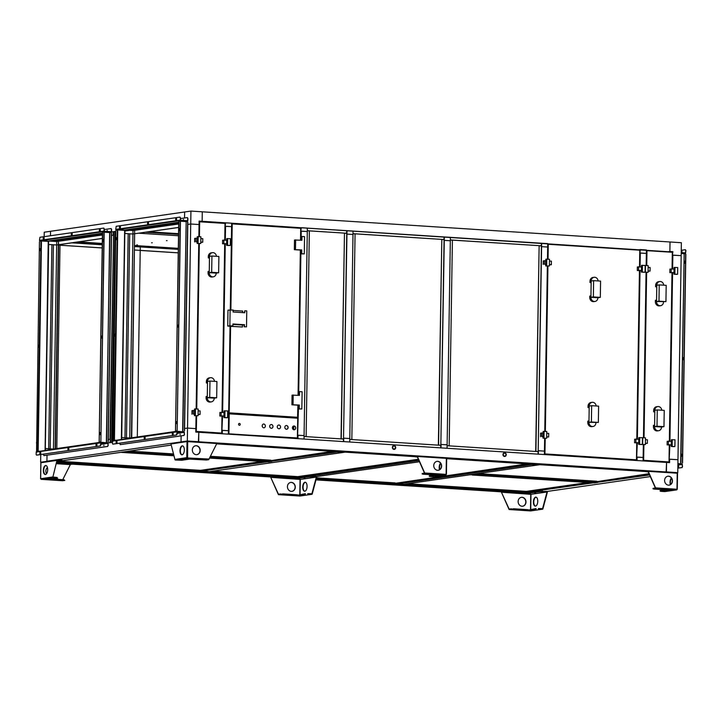 <?xml version="1.0" encoding="UTF-8"?>
<svg xmlns="http://www.w3.org/2000/svg" width="722" height="722" viewBox="0 0 722 722"><rect width="100%" height="100%" fill="white"/><g stroke="black" fill="none" stroke-linecap="round" stroke-linejoin="round"><path stroke-width="1.08" d="M527.358 492.115L530.995 492.449L529.036 491.89L649.61 474.959M547.114 491.456L650.341 476.592M669.863 444.978L669.222 459.237L677.967 459.715L677.759 472.648L677.128 472.739M44.168 236.654L44.241 232.204L50.522 231.293L50.459 235.751L50.522 231.293L184.642 211.988L184.552 217.981L184.642 211.988L190.933 211.077L670.025 241.987L669.872 251.473L672.895 251.662L672.426 255.173L681.171 255.651L677.967 459.715L669.637 459.183L669.583 462.631L666.559 462.432L666.126 471.953L198.397 441.774L198.821 432.252L198.667 441.738L187.323 440.998L187.521 428.074L195.852 428.615L187.521 428.074L184.588 428.498L187.521 428.074L190.725 224.01L199.055 224.542L198.866 236.635M190.933 211.077L190.725 224.01L187.792 224.434L190.725 224.01L199.055 224.542L199.11 221.094L202.133 221.293L202.286 211.817L202.133 221.293L668.076 251.725L669.872 251.473L670.025 241.987L681.369 242.727L681.171 255.651L672.841 255.11L672.624 268.981M672.57 272.726L669.926 441.232M677.759 472.648L666.406 471.908L666.559 462.432L195.797 432.063L196.05 415.8M645.558 471.529L446.674 458.696M414.699 456.629L216.654 443.859M527.358 492.566L316.236 478.948M501.736 491.872L315.983 479.886M271.048 476.989L72.209 464.156M298.628 477.811L56.857 462.206M231.645 223.576L232.213 223.892L231.645 223.576M547.709 243.964L548.278 244.28L547.709 243.964M646.407 250.335L646.975 250.651L646.407 250.335M202.133 221.293L200.337 221.555L202.133 221.293M56.803 448.57L60.007 244.568L59.998 245.2L58.644 245.11L102.208 247.917M178.298 248.684L134.734 245.877L178.298 248.684M102.271 243.783L76.848 242.141L102.271 243.783M178.298 249.027L134.734 246.22M102.262 244.126L75.196 242.375M178.289 249.379L134.725 246.572L140.276 246.924L137.297 436.981M178.235 252.826L134.671 250.011M178.235 252.862L140.221 250.444M102.208 247.953L59.998 245.236M198.758 243.549L196.158 408.887M53.419 244.776L50.206 448.84L48.699 448.741L51.903 244.677L53.419 244.776L50.206 448.84L53.464 449.048L56.668 244.984L53.41 244.776M45.414 450.465L45.441 448.533L48.69 448.741L51.903 244.677L48.509 244.487L48.699 241.022L102.434 233.278M55.441 448.768L58.644 244.758L56.668 244.984L56.722 241.536L58.401 241.292L53.627 240.986L102.425 233.964L53.627 240.986L50.378 240.778L53.627 240.986M99.347 442.442L53.464 449.048L55.143 448.804L58.401 241.292L102.407 234.957M53.455 449.301L45.306 448.552L48.645 244.46L56.668 244.984L102.353 238.404M187.323 440.998L181.032 441.909L181.511 441.936L181.032 441.909L181.123 435.871L181.032 441.909L46.912 461.214L47.011 455.185L46.912 461.214L47.399 461.25L41.244 462.161M175.626 431.458L129.743 438.064L131.422 437.821L134.626 233.757L178.632 227.484M117.063 441.656L116.296 441.765M112.397 442.333L108.065 442.956L109.934 442.685L110.367 439.265L108.309 439.481L109.988 439.238L113.571 235.192L111.513 235.408L113.192 235.173L113.246 231.726L110.971 232.051L115.71 231.365M171.24 445.05L62.489 460.708L61.812 460.085L62.489 460.726L57.047 461.511M178.695 223.297L124.96 231.031M102.416 234.28L55.143 241.085L58.401 241.292L58.644 244.758L102.353 238.468M124.969 230.715L178.704 222.981L128.236 230.246L124.978 230.038L124.924 233.486L129.698 233.793L126.485 437.857L124.978 437.758L128.182 233.693L124.978 437.758L121.72 437.55L131.413 438.073M180.274 221.013L187.287 221.356L187.648 222.159L184.372 430.745M131.72 437.785L134.68 230.309L133.001 230.553L132.947 234L134.626 233.757L132.947 234L129.743 438.064L126.485 437.857L129.698 233.793L132.947 234L178.632 227.421M129.752 230.345L133.001 230.553L178.686 223.973M124.978 230.038L178.713 222.295M230.038 326.218L228.342 434.157L222.286 433.769L222.34 430.321L228.396 430.709L221.925 430.384L222.556 416.116M225.327 240.128L225.544 226.257L231.6 226.645L231.654 223.197L225.598 222.809L225.129 226.311L231.6 226.645L230.291 309.828M225.264 243.865L222.62 412.379M225.598 222.809L223.802 223.062M203.126 471.295L209.181 471.683L203.135 470.861L337.246 451.981L343.302 452.378L207.503 471.926L201.456 471.538L203.126 471.295M338.925 451.746L344.981 452.134L338.925 451.746M201.456 471.087L201.456 471.538M671.099 251.924L672.895 251.662M186.168 221.374L182.865 431.63M40.775 452.595L40.766 453.353M40.748 454.544L40.631 462.125M56.722 241.536L48.699 241.022M44.141 238.567L44.15 237.809M531.906 464.544L537.962 464.932L531.906 464.544L397.795 483.857L403.851 484.245L539.641 464.697L531.906 464.544M402.172 484.489L396.116 484.101L402.172 484.489M396.125 483.65L396.116 484.101M132.947 234L124.789 233.504L121.693 439.481M109.888 232.358L111.007 232.34L111.368 233.143L108.092 441.729M114.031 231.771L113.246 231.726M643.347 444.662L643.094 460.916L637.039 460.528L637.093 457.08L643.149 457.468L636.678 457.143L637.318 442.875M640.08 266.887L640.297 253.016L646.352 253.404L646.407 249.956L640.351 249.568L639.882 253.07L646.352 253.404L646.163 265.497M646.055 272.411L643.455 437.749M640.026 270.624L637.373 439.138M640.351 249.568L638.555 249.821M544.659 438.299L544.397 454.553L538.35 454.156L538.404 450.718L544.451 451.106L538.188 450.745L541.608 246.644L547.664 247.032L547.475 259.126M547.366 266.048L544.767 431.377M541.662 243.197L541.608 246.644L547.664 247.032L547.718 243.585L541.374 243.242L541.338 245.805L450.338 239.939M301.146 236.59L301.227 231.139L307.283 231.527L307.337 228.08L301.282 227.692L300.812 231.193L307.283 231.527L304.079 435.592L304.025 439.039L297.969 438.651L298.024 435.204L304.079 435.592L297.608 435.267L298.439 409.004M300.875 253.891L298.709 391.712M301.282 227.692L299.486 227.944M343.735 438.155L349.791 438.543L343.528 438.182L346.939 234.09L352.995 234.479L349.737 441.99L343.681 441.602L343.735 438.155M346.993 230.643L346.939 234.09L352.995 234.479L353.049 231.031L346.713 230.679L346.668 233.251L307.292 230.706M309.765 476.24L418.94 460.519M316.38 476.547L419.464 461.701M147.261 231.997L178.533 234.018L147.261 231.997M145.609 232.24L178.524 234.361M138.904 233.206L178.505 235.76M209.497 458.073L268.512 461.881L271.86 461.403L268.846 460.771L265.479 461.683L268.837 461.205L209.84 457.396M173.984 455.781L123.652 452.532L127 452.053L123.976 451.855L120.619 452.342L123.652 452.532L127.009 451.62L173.803 455.077M271.86 461.403L271.869 460.952M594.738 482.233L591.39 482.711L594.738 482.233L475.618 474.11L472.26 475.031L594.414 482.91L597.771 482.422L594.738 482.233M469.228 474.832L475.608 474.544L469.228 474.832M441.07 444.436L447.126 444.824L440.862 444.463L444.274 240.363L450.329 240.76L447.071 448.272L441.016 447.884L441.07 444.436M444.328 236.915L444.274 240.363L450.329 240.76L450.384 237.312L444.039 236.96L444.003 239.533L353.013 233.657M447.108 445.727L538.098 451.602L538.061 454.138M538.179 451.521L535.697 451.403L539.135 245.751L541.41 245.904L538.179 451.521L535.904 451.376L539.135 245.751M541.338 245.805L450.338 239.984M450.384 237.357L541.374 243.224M450.338 240.029L452.405 240.155L449.174 445.781L447.108 445.691M449.174 445.781L447.108 445.645M353.013 233.748L355.071 233.874L351.84 439.499L349.782 439.409L440.772 445.321L440.727 447.866M440.844 445.239L438.371 445.122L441.81 239.478L444.075 239.623L440.844 445.239L438.579 445.095L441.81 239.478M444.003 239.533L353.013 233.702M353.049 231.076L444.039 236.942M351.84 439.499L349.782 439.364M115.664 234.108L114.879 234.145L114.924 231.563L115.71 231.446M115.664 234.036L114.879 234.145M115.222 234.172L111.982 439.888M114.879 231.654L111.567 442.442L110.313 442.622L113.625 231.834L114.924 231.654M111.567 442.442L111.648 439.942L112.451 439.824M167.08 240.634L166.439 240.652L167.08 240.634M152.243 242.763L151.602 242.791L152.243 242.763M137.406 244.902L136.756 244.929L137.406 244.902M178.307 248.341L134.743 245.525M102.271 243.431L78.508 241.897M178.533 233.675L148.922 231.762M469.435 474.85L405.538 484.002M407.777 483.722L526.392 491.375L588.015 482.495M405.493 484.011L527.286 492.133L404.239 484.191M592.356 482.774L528.657 491.944L526.392 491.799L590.082 482.63M539.848 464.706L475.951 473.867M478.19 473.587L596.805 481.24M475.906 473.867L598.953 481.809L474.652 474.056M649.439 474.562L596.805 481.664L649.06 473.704M596.805 481.664L649.24 474.11M503.333 455.149A1.561 1.363 -97.1 0 1 505.878 454.129A1.561 1.363 -97.1 0 1 503.333 455.149M506.158 454.012A1.904 1.661 -97.1 0 1 503.053 455.257A1.904 1.661 -97.1 0 1 506.158 454.012M419.482 461.746L316.444 476.583M316.525 477.838L395.16 482.91M316.416 478.262L397.308 483.478L316.344 478.524M531.527 464.174L397.425 483.478L395.151 483.334L527.195 463.894M395.151 483.334L529.253 464.02M392.759 448.01A1.561 1.363 -97.1 0 1 395.304 446.99A1.561 1.363 -97.1 0 1 392.759 448.01M395.584 446.873A1.904 1.661 -97.1 0 1 392.479 448.127A1.904 1.661 -97.1 0 1 395.584 446.873M213.107 471.168L297.825 476.628L418.39 459.264M210.833 471.448L299.973 477.197L209.579 471.628M418.76 460.113L300.09 477.197L297.816 477.052L418.561 459.67M345.188 452.152L210.878 471.439M120.827 452.351L57.038 461.52L202.638 470.924L56.975 461.782M59.168 461.232L200.49 470.347L262.113 461.466M266.445 461.746L202.756 470.915L200.49 470.771L264.18 461.602M171.249 445.095L127.343 451.376M129.581 451.097L173.515 453.93M181.412 454.436L182.738 454.526M210.382 456.304L270.903 460.212M127.298 451.376L173.623 454.364M210.174 456.728L273.051 460.78L210.048 456.981M173.686 454.634L126.043 451.557M336.858 451.611L270.903 460.636L332.526 451.331M270.903 460.636L334.593 451.467M304.061 436.503L343.437 439.039L343.401 441.584M343.519 438.958L341.037 438.841L344.475 233.197L346.75 233.341L343.519 438.958L341.244 438.814L344.475 233.197M346.668 233.251L307.292 230.751M307.337 228.125L346.713 230.661M307.292 230.796L309.359 230.932L306.128 436.548L304.061 436.458M306.128 436.548L304.061 436.413M229.136 413.535L228.666 413.498M261.987 415.655L261.382 415.619M294.838 417.776L294.233 417.74M230.444 309.846L232.123 223.766M230.336 413.607L229.244 412.858L230.291 413.607M297.626 417.957L228.82 413.562M228.946 412.867L230.183 326.227M229.091 413.056L297.554 417.478M297.915 405.177L297.545 417.614L298.078 405.186M300.523 228.026L232.105 223.603M229.181 412.867L230.607 326.344M229.244 412.858L297.888 417.307M232.105 223.748L300.569 228.017M300.785 240.191L300.839 236.635L301.967 236.473L301.913 240.264L294.495 240.02L294.35 249.668L301.76 249.911L301.697 253.702L300.569 253.864L300.632 250.074L301.76 249.911M294.35 249.668L300.632 250.074M301.967 236.473L304.549 236.635L304.278 253.873L300.569 253.864M295.478 249.505L295.632 239.857M304.278 253.873L301.697 253.702M233.134 310.451L242.7 311.074L242.682 312.617M244.352 312.725L244.794 310.767L244.767 312.752L233.107 311.994L233.143 310.018L227.981 310.126L227.728 326.073L230.336 326.236M232.917 324.413L242.484 325.035L242.448 327.012L230.796 326.263L232.89 325.956L232.926 323.979L244.577 324.729L244.126 326.768L246.518 326.84L244.55 326.714M242.484 325.035L244.577 324.729M244.162 324.792L244.126 326.768M242.448 327.012L230.336 326.326M232.89 325.956L229.867 325.766L230.11 309.819M244.794 310.767L246.762 310.893L246.518 326.84M229.867 325.766L227.728 326.073M298.348 395.304L298.403 391.748L299.531 391.586L299.477 395.376L292.058 395.142L291.914 404.789L299.323 405.033L299.26 408.823L298.132 408.986L298.195 405.195L299.323 405.033M291.914 404.789L298.195 405.195M299.531 391.586L302.112 391.757L301.841 408.986L298.132 408.986M293.042 404.627L293.195 394.979M301.841 408.986L299.26 408.823M672.146 251.996L646.398 250.678M643.501 460.501L644.737 461.024M644.692 461.024L643.094 460.69M643.374 460.311L643.501 444.671M668.843 462.134L664.691 462.315M664.646 462.306L643.528 460.492M643.618 460.311L643.925 444.698M672.182 251.996L646.858 250.363M665.937 301.625L666.189 285.334L659.231 284.883L658.978 301.173L665.937 301.625L656.542 301.525L658.978 301.173M663.744 285.172A3.98 3.475 81.8 0 0 659.709 281.517A3.98 3.475 81.8 0 0 656.803 285.235L656.542 301.525A3.98 3.475 81.8 0 0 659.962 305.713A3.98 3.475 81.8 0 0 660.594 305.686A3.98 3.475 81.8 0 0 663.509 301.967M659.709 281.517L658.536 281.688A3.98 3.475 81.8 0 0 655.63 285.407L659.231 284.883M655.368 301.688L655.395 300.307L656.569 300.144L656.542 301.525L655.368 301.688A3.98 3.475 81.8 0 0 658.789 305.875A3.98 3.475 81.8 0 0 659.421 305.857L660.594 305.686M656.803 285.235L656.776 286.616L655.603 286.778L656.776 286.86M655.63 285.407L655.603 286.778M663.969 426.666L664.231 410.376L657.264 409.925L657.011 426.215L663.969 426.666L661.542 427.018L654.583 426.567L657.011 426.215M661.776 410.213A3.98 3.475 81.8 0 0 657.751 406.558A3.98 3.475 81.8 0 0 654.836 410.276L654.583 426.567A3.98 3.475 81.8 0 0 657.995 430.754A3.98 3.475 81.8 0 0 658.626 430.727A3.98 3.475 81.8 0 0 661.542 427.018M657.751 406.558L656.578 406.73A3.98 3.475 81.8 0 0 653.663 410.448L657.264 409.925M653.41 426.729L653.428 425.357L654.601 425.186L654.583 426.567L653.41 426.729A3.98 3.475 81.8 0 0 656.821 430.926A3.98 3.475 81.8 0 0 657.453 430.899L658.626 430.727M654.836 410.276L654.809 411.657L653.636 411.829L654.809 411.901M653.663 410.448L653.636 411.829M676.676 274.387L673.951 274.216L674.059 267.492L677.705 267.528L677.597 274.252L676.676 274.387M677.597 274.252L673.951 274.216M674.871 274.08L674.98 267.357M674.032 269.071L669.899 269.071L669.845 272.618L673.969 272.817M671.153 268.891L671.099 272.438L673.978 272.627M669.845 272.618L671.099 272.438M677.615 272.934L677.678 269.306M673.969 446.638L671.243 446.458L671.352 439.743L674.998 439.779L674.889 446.503L673.969 446.638M674.889 446.503L671.243 446.458M672.164 446.331L672.272 439.608M671.325 441.322L667.191 441.322L667.137 444.869L671.27 445.068M668.446 441.142L668.391 444.689L671.27 444.878M667.137 444.869L668.391 444.689M674.917 445.185L674.971 441.557M645.378 444.599L642.652 444.427L642.751 437.703L645.477 437.875L645.378 444.599L641.732 444.49M642.652 444.427L641.732 444.553M645.396 443.47L647.354 443.335L647.408 439.779L645.45 439.653M645.396 443.209L647.354 443.335M648.076 272.347L645.36 272.176L645.459 265.452L648.185 265.624L648.076 272.347L644.439 272.239M645.36 272.176L644.43 272.302M648.094 271.219L650.062 271.084L650.116 267.528L648.157 267.402M648.103 270.958L650.062 271.084M199.019 236.645L199.57 221.663M196.222 431.648L197.431 432.162M197.395 432.162L195.96 431.449L196.203 415.809M221.537 433.272L217.385 433.453M217.34 433.453L221.591 433.408M224.84 223.143L199.606 221.789M196.312 431.449L196.628 415.836M218.64 272.763L218.892 256.472L211.925 256.021L211.672 272.311L218.64 272.763L216.203 273.115L209.245 272.663L211.672 272.311M216.438 256.319A3.98 3.475 81.8 0 0 212.412 252.655A3.98 3.475 81.8 0 0 209.497 256.373L209.245 272.663A3.98 3.475 81.8 0 0 212.665 276.851A3.98 3.475 81.8 0 0 213.288 276.824A3.98 3.475 81.8 0 0 216.203 273.115M212.412 252.655L211.239 252.826A3.98 3.475 81.8 0 0 208.324 256.545L211.925 256.021M208.071 272.826L208.089 271.454L209.263 271.282L209.245 272.663L208.071 272.826A3.98 3.475 81.8 0 0 211.483 277.022A3.98 3.475 81.8 0 0 212.115 276.995L213.288 276.824M209.497 256.373L209.479 257.754L208.306 257.925L209.47 257.998M208.324 256.545L208.306 257.925M216.672 397.804L216.925 381.514L209.967 381.063L209.705 397.353L216.672 397.804L214.244 398.156L207.277 397.705L209.705 397.353M214.479 381.36A3.98 3.475 81.8 0 0 210.445 377.705A3.98 3.475 81.8 0 0 207.53 381.415L207.277 397.705A3.98 3.475 81.8 0 0 210.698 401.892A3.98 3.475 81.8 0 0 211.329 401.865A3.98 3.475 81.8 0 0 214.244 398.156M210.445 377.705L209.272 377.868A3.98 3.475 81.8 0 0 206.357 381.586L209.967 381.063M206.104 397.876L206.122 396.495L207.295 396.324L207.277 397.705L206.104 397.876A3.98 3.475 81.8 0 0 209.524 402.064A3.98 3.475 81.8 0 0 210.156 402.037L211.329 401.865M207.53 381.415L207.512 382.795L206.339 382.967L207.512 383.039M206.357 381.586L206.339 382.967M229.37 245.525L226.645 245.354L226.753 238.63L230.399 238.675L230.3 245.399L229.37 245.525M230.3 245.399L226.645 245.354M227.574 245.218L227.674 238.495M226.726 240.218L222.593 240.209L222.538 243.765L226.672 243.955M223.856 240.029L223.802 243.576L226.672 243.765M222.538 243.765L223.802 243.576M230.318 244.081L230.372 240.453M226.672 417.776L223.946 417.605L224.046 410.881L227.692 410.926L227.592 417.641L226.672 417.776M227.592 417.641L223.946 417.605M224.867 417.469L224.975 410.746M224.028 412.47L219.894 412.461L219.831 416.016L223.964 416.206M221.149 412.28L221.094 415.827L223.964 416.016M219.831 416.016L221.094 415.827M227.61 416.332L227.665 412.704M194.507 410.565L194.534 408.977L198.18 409.022L198.072 415.737L194.426 415.701L194.507 410.565L193.216 410.475L193.162 414.031L194.453 414.112M198.072 415.737L194.426 415.701M195.346 415.565L195.454 408.842M194.444 414.302L193.162 414.031M198.09 414.608L200.048 414.473L200.111 410.926L198.153 410.8M198.099 414.347L200.048 414.473M191.908 414.211L191.962 410.656L193.216 410.475M197.214 238.314L197.241 236.726L200.887 236.771L200.779 243.485L197.133 243.449L197.214 238.314L195.924 238.224L195.87 241.78L197.16 241.861M200.779 243.485L197.133 243.449M198.054 243.314L198.162 236.59M197.151 242.05L195.87 241.78M200.797 242.357L202.756 242.222L202.81 238.675L200.86 238.549M200.797 242.096L202.756 242.222M194.615 241.96L194.669 238.404L195.924 238.224M102.253 244.803L71.929 242.845M102.262 244.46L73.59 242.61M547.628 259.144L548.178 244.153M544.812 454.129L546.04 454.661M546.003 454.652L544.406 454.328M544.686 453.948L544.812 438.308M636.299 460.031L632.138 460.212M636.596 459.878L636.867 442.848M639.602 249.902L548.16 243.991M632.102 460.212L544.83 454.129M544.92 453.939L545.227 438.335M548.169 244.144L639.638 249.893M600.316 297.383L600.578 281.102L593.61 280.65L593.358 296.941L600.316 297.383L597.888 297.735L590.921 297.283L593.358 296.941M598.123 280.939A3.98 3.475 81.8 0 0 594.098 277.284A3.98 3.475 81.8 0 0 591.183 281.002L590.921 297.283A3.98 3.475 81.8 0 0 594.341 301.48A3.98 3.475 81.8 0 0 594.973 301.453A3.98 3.475 81.8 0 0 597.888 297.735M594.098 277.284L592.924 277.456A3.98 3.475 81.8 0 0 590.009 281.165L593.61 280.65M589.748 297.455L589.775 296.074L590.948 295.912L590.921 297.283L589.748 297.455A3.98 3.475 81.8 0 0 593.168 301.643A3.98 3.475 81.8 0 0 593.8 301.625L594.973 301.453M591.183 281.002L591.156 282.374L589.982 282.546L591.156 282.627M590.009 281.165L589.982 282.546M598.357 422.433L598.61 406.143L591.643 405.692L591.39 421.982L598.357 422.433L588.962 422.334L591.39 421.982M596.155 405.981A3.98 3.475 81.8 0 0 592.13 402.325A3.98 3.475 81.8 0 0 589.215 406.044L588.962 422.334A3.98 3.475 81.8 0 0 592.383 426.522A3.98 3.475 81.8 0 0 593.006 426.494A3.98 3.475 81.8 0 0 595.921 422.776M592.13 402.325L590.957 402.497A3.98 3.475 81.8 0 0 588.042 406.215L591.643 405.692M587.789 422.496L587.807 421.125L588.981 420.953L588.962 422.334L587.789 422.496A3.98 3.475 81.8 0 0 591.21 426.684A3.98 3.475 81.8 0 0 591.832 426.666L593.006 426.494M589.215 406.044L589.197 407.425L588.024 407.587L589.188 407.668M588.042 406.215L588.024 407.587M644.132 272.284L641.407 272.113L641.515 265.389L645.161 265.434L645.053 272.158L644.132 272.284M645.053 272.158L641.407 272.113M642.327 271.977L642.436 265.254M641.488 266.978L637.355 266.969L637.3 270.524L641.425 270.714M638.609 266.788L638.555 270.344L641.434 270.524M637.3 270.524L638.555 270.344M641.425 444.535L638.699 444.364L638.808 437.64L642.454 437.685L642.345 444.409L641.425 444.535M642.345 444.409L638.699 444.364M639.62 444.229L639.728 437.505M638.78 439.229L634.647 439.22L634.593 442.776L638.726 442.965M635.901 439.039L635.847 442.595L638.726 442.776M634.593 442.776L635.847 442.595M543.115 433.056L543.143 431.467L546.789 431.512L546.68 438.236L543.034 438.191L543.115 433.056L541.825 432.974L541.771 436.521L543.061 436.602M546.68 438.236L543.034 438.191M543.955 438.055L544.063 431.332M546.698 436.837L548.657 436.963L546.698 437.036M543.052 436.792L541.771 436.521M548.657 436.963L548.711 433.417L546.762 433.29M540.516 436.702L540.57 433.155L541.825 432.974M545.823 260.804L545.841 259.216L549.496 259.261L549.388 265.985L545.742 265.94L545.823 260.804L544.532 260.723L544.478 264.27L545.769 264.351M549.388 265.985L545.742 265.94M546.662 265.804L546.771 259.081M545.76 264.55L544.478 264.27M549.406 264.848L551.364 264.712L551.418 261.165L549.46 261.039M549.406 264.586L551.364 264.712M543.224 264.451L543.278 260.904L544.532 260.723M667.796 476.24A4.503 3.926 -98.2 0 1 672.272 480.96A4.503 3.926 -98.2 0 1 669.077 485.139M672.48 480.933A4.503 3.926 81.8 0 0 667.904 476.222A4.503 3.926 81.8 0 0 664.61 480.419A4.503 3.926 81.8 0 0 669.186 485.13A4.503 3.926 81.8 0 0 672.48 480.933M663.789 489.173L661.217 489.263L663.789 489.173M676.713 489.895L664.899 491.592A0.605 0.532 81.8 0 1 664.809 491.592L660.792 491.339L660.125 490.689L666.018 489.841M648.266 471.908L645.558 471.556L647.977 470.78L648.239 471.34L645.558 471.556M676.965 489.299L676.559 489.877L667.976 489.967L653.699 489.047L653.031 488.397L655.549 487.864L655.251 488.505L653.031 488.83M670.35 484.652A4.503 2.166 93.7 0 1 670.043 482.278A4.503 2.166 93.7 0 1 671.388 478.009M671.559 478.271A4.503 2.166 -86.3 0 0 670.413 482.296A4.503 2.166 -86.3 0 0 670.657 484.435M665.828 490.617L669.068 490.734L665.828 490.617M660.116 491.122L668.021 489.967L676.604 489.895L677.209 489.317L676.604 489.895L664.809 491.592M676.875 472.657L677.462 473.289L676.83 472.648L648.013 470.789L676.866 472.648M677.218 473.217L676.974 489.245L655.549 487.864L648.239 471.34L677.218 473.217L676.83 472.648M655.341 487.892L648.022 471.376M182.052 454.824A4.503 2.166 93.7 0 1 180.356 450.681A4.503 2.166 93.7 0 1 182.63 445.88M184.336 450.032A4.503 2.166 -86.3 0 0 182.44 445.853A4.503 2.166 -86.3 0 0 179.977 450.654A4.503 2.166 -86.3 0 0 181.863 454.833A4.503 2.166 -86.3 0 0 184.336 450.032M181.439 459.363L184.679 459.481L181.439 459.363M206.483 460.013L189.859 459.12L187.395 458.317L187.377 457.694L187.395 458.317L208.703 459.697L206.483 460.013M189.687 459.066L181.791 460.257L175.428 460.022A0.605 0.532 81.8 0 1 174.905 459.382L170.961 443.958A0.605 0.532 81.8 0 1 171.502 443.389L187.323 441.115M196.799 454.67A4.503 3.926 81.8 0 0 199.994 450.492A4.503 3.926 81.8 0 0 195.518 445.772M192.332 449.95A4.503 3.926 -98.2 0 1 195.626 445.754A4.503 3.926 -98.2 0 1 200.202 450.456A4.503 3.926 -98.2 0 1 196.907 454.661A4.503 3.926 -98.2 0 1 192.332 449.95M197.404 459.427L199.967 459.336L197.404 459.427M208.703 459.697L209.01 459.048L187.395 457.947M189.687 459.12L187.233 457.892M175.428 460.022L187.224 458.326L186.763 457.676L174.905 459.382M187.657 441.521L187.016 441.647L187.666 441.142M209.01 459.048L216.826 443.507L216.573 442.947L187.684 441.079L187.585 457.667M170.961 443.958L187.449 441.521M47.462 467.567A4.503 3.926 81.8 0 0 45.847 471.042A4.503 3.926 81.8 0 0 46.56 473.731M54.06 480.067L56.632 479.977L54.06 480.067M68.996 463.993L68.355 464.011L68.996 463.993M57.047 477.901L53.04 477.639A0.605 0.532 -98.2 0 1 52.516 477.007L40.658 478.713L41.235 479.345L49.827 479.255L57.724 478.117M72.823 463.641L72.146 463.849L72.823 463.641M64.141 480.193L41.289 479.354L40.892 478.785L41.289 479.354L62.597 480.735L41.253 479.354L53.04 477.639M46 465.555A4.503 2.166 -86.3 0 0 43.717 470.356A4.503 2.166 -86.3 0 0 45.423 474.498M43.338 470.329A4.503 2.166 93.7 0 1 45.811 465.528A4.503 2.166 93.7 0 1 47.697 469.706A4.503 2.166 93.7 0 1 45.233 474.507A4.503 2.166 93.7 0 1 43.338 470.329M52.02 478.623L48.78 478.496L52.02 478.623M58.699 460.663L57.886 460.627L58.699 460.663M61.812 460.085L57.498 459.806A0.605 0.532 -98.2 0 0 56.966 460.374L52.896 477.025L57.056 477.468M52.896 477.025L56.966 460.374L40.91 462.739M64.818 480.41L62.543 480.726M51.831 478.966L64.15 479.76M57.345 460.392L61.812 460.51M40.91 462.685L41.506 462.107L40.91 462.685L40.667 478.767M72.823 464.075L70.431 464.417L62.76 479.67M56.794 462.432L72.155 463.425M56.686 462.856L72.146 463.849M537.764 501.321A4.503 2.166 -86.3 0 0 535.877 497.142A4.503 2.166 -86.3 0 0 533.405 501.952A4.503 2.166 -86.3 0 0 535.291 506.122A4.503 2.166 -86.3 0 0 537.764 501.321M535.489 506.122A4.503 2.166 93.7 0 1 533.784 501.971A4.503 2.166 93.7 0 1 536.067 497.178M536.41 509.876L533.17 509.75L536.41 509.876M542.321 491.863L543.134 491.899L542.321 491.863M534.785 492.955L535.589 492.982L534.785 492.955M506.582 491.456L504.227 491.908L506.582 491.456L528.287 492.891M511.366 509.227L513.721 508.766L509.145 509.542L508.857 508.983L509.894 509.001M542.574 491.095L540.209 491.556L546.888 491.375A0.605 0.532 -98.2 0 1 547.402 492.016L542.565 491.529M536.058 508.983L528.152 510.12L530.625 510.914L531.103 510.355L530.625 510.914L542.421 509.218L538.413 508.956M518.125 501.51A4.503 3.926 -98.2 0 1 521.419 497.314A4.503 3.926 -98.2 0 1 525.995 502.025A4.503 3.926 -98.2 0 1 522.701 506.221A4.503 3.926 -98.2 0 1 518.125 501.51M522.602 506.23A4.503 3.926 81.8 0 0 525.787 502.052A4.503 3.926 81.8 0 0 521.311 497.332M520.445 509.813L517.882 509.903L520.445 509.813M506.456 492.214L505.815 492.242L506.456 492.214M520.084 493.099L519.443 493.117L520.084 493.099M528.161 509.741L530.453 510.86M504.236 491.474L501.844 491.817L501.546 492.467L509.145 509.109L511.375 508.793M513.712 509.2L527.99 510.12M513.721 508.766L527.999 509.687M509.145 509.542L530.453 510.914L530.282 510.364L530.453 510.914L509.109 509.542M536.067 508.55L528.152 510.12M538.422 508.532L542.962 508.649A0.605 0.532 -98.2 0 1 542.421 509.218M528.125 492.846L530.977 494.299L546.879 491.808M530.724 494.056L501.835 492.251L504.227 491.908M506.582 491.881L528.116 493.27M530.508 509.353L530.742 494.308L501.835 492.251M530.887 494.11L528.287 492.837L540.218 491.122M528.287 493.27L540.209 491.556M541.753 508.739L542.583 508.622L547.023 491.989L530.977 494.299L530.742 509.317M542.962 508.649L547.402 492.016M501.546 492.467L508.857 508.983M307.076 486.438A4.503 2.166 -86.3 0 0 305.18 482.26A4.503 2.166 -86.3 0 0 302.717 487.061A4.503 2.166 -86.3 0 0 304.603 491.24A4.503 2.166 -86.3 0 0 307.076 486.438M304.792 491.24A4.503 2.166 93.7 0 1 303.096 487.088A4.503 2.166 93.7 0 1 305.37 482.287M305.722 494.994L302.473 494.868L305.722 494.994M311.633 476.98L312.445 477.016L311.633 476.98M304.088 478.063L304.901 478.099L304.088 478.063M275.894 476.565L273.539 477.025L275.894 476.565L297.599 478.009M280.678 494.335L283.033 493.884L278.457 494.66L278.169 494.101L279.206 494.119M311.877 476.213L309.521 476.673L316.191 476.493A0.605 0.532 -98.2 0 1 316.714 477.134L311.877 476.646M305.37 494.101L297.464 495.238L299.928 496.032L300.415 495.472L299.928 496.032L311.733 494.335L307.725 494.074M287.437 486.628A4.503 3.926 -98.2 0 1 290.731 482.431A4.503 3.926 -98.2 0 1 295.307 487.133A4.503 3.926 -98.2 0 1 292.013 491.339A4.503 3.926 -98.2 0 1 287.437 486.628M291.905 491.348A4.503 3.926 81.8 0 0 295.099 487.169A4.503 3.926 81.8 0 0 290.623 482.449M289.757 494.922L287.185 495.021L289.757 494.922M275.768 477.332L275.127 477.359L275.768 477.332M289.396 478.208L288.746 478.235L289.396 478.208M297.473 494.859L299.765 495.978M273.548 476.592L271.156 476.935L270.849 477.585L278.448 494.227L280.678 493.911M283.024 494.317L297.302 495.238M283.033 493.884L297.311 494.805M299.585 495.482L299.765 496.032L299.585 495.482M305.379 493.667L297.464 495.238M307.725 493.64L312.274 493.767A0.605 0.532 -98.2 0 1 311.733 494.335M297.437 477.955L300.289 479.417L316.191 476.926M300.027 479.173L271.147 477.368L273.539 477.025M275.885 476.998L297.428 478.388M299.81 494.471L300.054 479.417L271.147 477.368M300.199 479.227L297.599 477.955L309.53 476.24M297.599 478.388L309.521 476.673M311.065 493.857L311.895 493.74L316.335 477.107L300.289 479.417L300.045 494.435M312.274 493.767L316.714 477.134M270.849 477.585L278.169 494.101M436.945 461.376A4.503 3.926 -98.2 0 1 441.413 466.096A4.503 3.926 -98.2 0 1 438.227 470.284M441.62 466.069A4.503 3.926 81.8 0 0 437.045 461.367A4.503 3.926 81.8 0 0 433.751 465.564A4.503 3.926 81.8 0 0 438.326 470.266A4.503 3.926 81.8 0 0 441.62 466.069M432.929 474.309L430.357 474.408L432.929 474.309M445.853 475.031L434.048 476.737A0.605 0.532 81.8 0 1 433.949 476.737L429.942 476.475L429.265 475.825L435.167 474.977M417.406 457.044L414.699 456.701L417.126 455.925L417.379 456.484L414.699 456.701M446.106 474.444L445.7 475.022L437.117 475.103L422.848 474.183L422.18 473.533L424.698 473L424.392 473.65L422.171 473.966M439.49 469.787A4.503 2.166 93.7 0 1 439.184 467.414A4.503 2.166 93.7 0 1 440.528 463.145M440.7 463.416A4.503 2.166 -86.3 0 0 439.563 467.441A4.503 2.166 -86.3 0 0 439.797 469.571M434.969 475.753L438.209 475.879L434.969 475.753M429.265 476.258L437.171 475.103L445.754 475.04L446.349 474.462L445.754 475.04L433.949 476.737M446.025 457.802L446.602 458.434L445.97 457.784L417.154 455.925L446.006 457.784M446.367 458.353L446.115 474.381L424.698 473L417.379 456.484L446.367 458.353L445.97 457.784M424.482 473.027L417.172 456.512M293.746 425.998A1.904 1.661 -98.2 0 1 294.287 429.761A1.904 1.661 -98.2 0 1 293.773 425.989A1.904 1.661 -98.2 0 1 294.314 429.761M263.503 424.04A1.904 1.661 -98.2 0 1 264.044 427.803A1.904 1.661 -98.2 0 1 263.503 424.04A1.904 1.661 -98.2 0 1 264.008 427.812M239.235 423.408A0.948 0.83 -98.2 0 1 239.505 425.294A0.948 0.83 -98.2 0 1 239.271 423.408A0.948 0.83 -98.2 0 1 239.542 425.294M286.174 425.511A1.904 1.661 -98.2 0 1 286.715 429.274M284.811 427.28A1.904 1.661 -98.2 0 1 288.141 427.496A1.904 1.661 -98.2 0 1 284.811 427.28M278.602 425.014A1.904 1.661 -98.2 0 1 279.143 428.787M277.248 426.792A1.904 1.661 -98.2 0 1 280.578 427.009A1.904 1.661 -98.2 0 1 277.248 426.792M271.039 424.527A1.904 1.661 -98.2 0 1 271.58 428.299M269.676 426.305A1.904 1.661 -98.2 0 1 273.006 426.512A1.904 1.661 -98.2 0 1 269.676 426.305M295.785 438.507L297.401 437.956L228.342 433.922M297.293 438.29L228.342 433.787M228.919 433.543L229.235 413.823L228.657 413.796M297.717 418.218L229.163 413.832M297.717 418.246L297.401 438.064M228.811 413.778L228.351 433.615M683.03 253.35L683.608 253.332L683.03 253.35M681.216 253.025L685.259 253.332L683.942 253.702L685.295 253.485L685.656 254.288L682.38 462.874M681.839 463.912L677.904 463.569M685.656 254.288L685.34 253.494M684.285 262.23A1.038 0.496 -86.3 0 0 684.727 263.196A1.038 0.496 -86.3 0 0 685.295 262.086A1.038 0.496 -86.3 0 0 684.862 261.12A1.038 0.496 -86.3 0 0 684.285 262.23M684.943 261.147A1.038 0.496 -86.3 0 0 684.474 262.239A1.038 0.496 -86.3 0 0 684.817 263.178M682.768 358.762A1.038 0.496 -86.3 0 0 683.211 359.727A1.038 0.496 -86.3 0 0 683.779 358.617A1.038 0.496 -86.3 0 0 683.346 357.652A1.038 0.496 -86.3 0 0 682.768 358.762M683.427 357.679A1.038 0.496 -86.3 0 0 682.958 358.771A1.038 0.496 -86.3 0 0 683.301 359.718M681.252 455.293A1.038 0.496 -86.3 0 0 681.694 456.259A1.038 0.496 -86.3 0 0 682.263 455.149A1.038 0.496 -86.3 0 0 681.821 454.192A1.038 0.496 -86.3 0 0 681.252 455.293M681.911 454.21A1.038 0.496 -86.3 0 0 681.433 455.311A1.038 0.496 -86.3 0 0 681.785 456.25M681.252 250.299L685.358 249.713L685.9 250.525L685.584 253.088L681.216 252.817L684.817 253.043M681.496 464.011L677.904 463.777L682.209 464.056L682.507 466.665L681.893 467.567L677.832 468.154L682.073 467.585L682.507 466.665M685.837 254.306L682.561 462.883M680.647 463.75L684.176 253.648L680.882 463.759M685.9 250.525L685.395 249.722M681.758 252.646A1.038 0.496 -86.3 0 0 682.01 251.5A1.038 0.496 -86.3 0 0 681.586 250.76A1.038 0.496 -86.3 0 0 681.532 250.76A1.038 0.496 -86.3 0 0 681.243 250.985M685.719 250.516L685.557 252.88L681.216 252.61M681.676 250.778A1.038 0.496 -86.3 0 0 681.234 251.491M680.088 464.264L679.51 464.282L680.088 464.264M677.841 467.468A1.038 0.496 -86.3 0 0 678.075 467.621A1.038 0.496 -86.3 0 0 678.129 467.612A1.038 0.496 -86.3 0 0 678.644 466.556A1.038 0.496 -86.3 0 0 678.211 465.546A1.038 0.496 -86.3 0 0 678.157 465.546A1.038 0.496 -86.3 0 0 677.868 465.771M678.301 465.564A1.038 0.496 -86.3 0 0 677.859 466.286M677.85 467.035A1.038 0.496 -86.3 0 0 678.166 467.603M677.886 464.887L682.209 464.264L682.326 466.647M682.209 464.264L677.895 463.984M109.112 232.15L108.535 232.168L109.112 232.15M105.15 231.897L104.573 231.915L105.15 231.897M107.551 442.767L100.647 442.505M100.557 442.315L99.347 442.324L100.457 442.18L100.881 441.259L103.977 232.665L103.616 231.861L102.506 232.024L105.042 231.753L110.962 232.177L109.654 232.547L106.585 442.613M105.042 231.753L103.869 231.762M111.368 233.143L111.044 232.349M100.881 441.259L104.167 232.683L103.661 231.87M100.701 441.25L100.457 442.18M100.105 434.626A1.038 0.496 93.7 0 1 99.762 433.687A1.038 0.496 93.7 0 1 100.241 432.586M99.573 433.669A1.038 0.496 93.7 0 1 100.15 432.559A1.038 0.496 93.7 0 1 100.584 433.525A1.038 0.496 93.7 0 1 100.015 434.635A1.038 0.496 93.7 0 1 99.573 433.669M101.621 338.095A1.038 0.496 93.7 0 1 101.279 337.147A1.038 0.496 93.7 0 1 101.757 336.055M101.089 337.138A1.038 0.496 93.7 0 1 101.667 336.028A1.038 0.496 93.7 0 1 102.1 336.993A1.038 0.496 93.7 0 1 101.531 338.104A1.038 0.496 93.7 0 1 101.089 337.138M103.138 241.554A1.038 0.496 93.7 0 1 102.795 240.616A1.038 0.496 93.7 0 1 103.273 239.514M102.614 240.607A1.038 0.496 93.7 0 1 103.183 239.496A1.038 0.496 93.7 0 1 103.616 240.462A1.038 0.496 93.7 0 1 103.047 241.563A1.038 0.496 93.7 0 1 102.614 240.607M102.65 232.123L99.203 442.324L100.557 442.514M107.208 442.857L101.73 442.297M105.042 231.545L110.52 231.897M102.795 231.708L103.869 231.554M99.257 442.324L100.268 442.171M111.549 233.152L108.273 441.738M106.351 442.595L109.888 232.493M36.66 451.349L38.158 451.133L36.849 451.557M36.569 451.34L39.439 241.96L39.872 241.04L40.937 240.886L48.365 241.374L40.161 240.931M40.089 250.633A1.038 0.496 93.7 0 1 39.737 249.695A1.038 0.496 93.7 0 1 40.215 248.594M40.567 249.541A1.038 0.496 93.7 0 1 39.99 250.642A1.038 0.496 93.7 0 1 39.557 249.686A1.038 0.496 93.7 0 1 40.125 248.576A1.038 0.496 93.7 0 1 40.567 249.541M38.573 347.165A1.038 0.496 93.7 0 1 38.221 346.226A1.038 0.496 93.7 0 1 38.699 345.134M39.042 346.073A1.038 0.496 93.7 0 1 38.474 347.183A1.038 0.496 93.7 0 1 38.04 346.217A1.038 0.496 93.7 0 1 38.609 345.107A1.038 0.496 93.7 0 1 39.042 346.073M37.057 443.705A1.038 0.496 93.7 0 1 36.705 442.767A1.038 0.496 93.7 0 1 37.183 441.665M37.526 442.604A1.038 0.496 93.7 0 1 36.957 443.714A1.038 0.496 93.7 0 1 36.524 442.748A1.038 0.496 93.7 0 1 37.093 441.638A1.038 0.496 93.7 0 1 37.526 442.604M41.235 240.57L40.161 240.733M45.224 450.483L48.23 241.022L102.434 233.215L48.194 241.022M37.932 451.539L36.849 451.692M36.75 451.358L37.923 451.331M40.937 240.886L37.634 451.187L38.158 451.133L41.461 240.931M48.365 241.374L45.08 450.51M40.053 240.805L39.457 240.39L39.927 237.267L103.634 228.089L104.221 228.901L103.86 228.098M104.212 229.551L111.026 228.567L111.612 229.379L111.107 228.576M99.862 231.193A1.038 0.496 93.7 0 1 99.519 230.147A1.038 0.496 93.7 0 1 99.997 229.154M99.826 231.202A1.038 0.496 93.7 0 1 99.771 231.202A1.038 0.496 93.7 0 1 99.338 230.192A1.038 0.496 93.7 0 1 99.853 229.136A1.038 0.496 93.7 0 1 99.907 229.136A1.038 0.496 93.7 0 1 100.34 230.147A1.038 0.496 93.7 0 1 99.826 231.202M71.785 235.237A1.038 0.496 93.7 0 1 71.442 234.19A1.038 0.496 93.7 0 1 71.911 233.197M71.74 235.246A1.038 0.496 93.7 0 1 71.695 235.246A1.038 0.496 93.7 0 1 71.252 234.235A1.038 0.496 93.7 0 1 71.776 233.179A1.038 0.496 93.7 0 1 71.821 233.179A1.038 0.496 93.7 0 1 72.254 234.19A1.038 0.496 93.7 0 1 71.74 235.246M43.663 239.289A1.038 0.496 93.7 0 1 43.609 239.289A1.038 0.496 93.7 0 1 43.176 238.278A1.038 0.496 93.7 0 1 43.69 237.222A1.038 0.496 93.7 0 1 43.744 237.222A1.038 0.496 93.7 0 1 44.177 238.233A1.038 0.496 93.7 0 1 43.663 239.289A1.038 0.496 93.7 0 1 43.356 238.233A1.038 0.496 93.7 0 1 43.834 237.24M107.226 230.381L107.208 230.905L107.226 230.381M111.423 229.37L111.269 231.735L104.338 231.293L104.221 228.901M104.058 231.536L104.04 228.892M71.433 234.271L72.263 234.145M99.519 230.228L100.34 230.101M111.612 229.379L111.576 231.591L110.962 232.177M104.329 231.5L111.233 231.942M101.459 442.911L102.037 442.893L101.459 442.911M105.421 443.164L105.999 443.146L105.421 443.164M107.596 446.422L108.029 445.501L107.596 446.422L43.889 455.6L43.501 454.147M100.827 445.032L100.214 445.943L100.963 442.676M36.605 455.122L36.1 454.318L36.416 451.755L100.954 442.46L107.921 442.902L108.21 445.51M40.315 452.008A1.038 0.496 93.7 0 1 40.369 452.008A1.038 0.496 93.7 0 1 40.802 453.019A1.038 0.496 93.7 0 1 40.288 454.075A1.038 0.496 93.7 0 1 40.233 454.075A1.038 0.496 93.7 0 1 39.8 453.064A1.038 0.496 93.7 0 1 40.315 452.008M68.4 447.965A1.038 0.496 93.7 0 1 68.446 447.965A1.038 0.496 93.7 0 1 68.888 448.976A1.038 0.496 93.7 0 1 68.364 450.032A1.038 0.496 93.7 0 1 68.319 450.032A1.038 0.496 93.7 0 1 67.877 449.021A1.038 0.496 93.7 0 1 68.4 447.965M96.477 443.922A1.038 0.496 93.7 0 1 96.531 443.922A1.038 0.496 93.7 0 1 96.965 444.933A1.038 0.496 93.7 0 1 96.45 445.988A1.038 0.496 93.7 0 1 96.396 445.988A1.038 0.496 93.7 0 1 95.963 444.978A1.038 0.496 93.7 0 1 96.477 443.922M103.851 445.691L103.869 445.176L103.851 445.691M36.687 455.131L100.394 445.961M36.506 455.122L100.214 445.943M96.486 445.979A1.038 0.496 93.7 0 1 96.143 444.933A1.038 0.496 93.7 0 1 96.622 443.94M68.409 450.023A1.038 0.496 93.7 0 1 68.067 448.976A1.038 0.496 93.7 0 1 68.536 447.983M40.324 454.066A1.038 0.496 93.7 0 1 39.981 453.019A1.038 0.496 93.7 0 1 40.459 452.026M100.647 445.023L100.954 442.46M100.899 442.478L36.416 451.755M107.777 446.431L44.078 455.609M100.836 444.129L107.921 443.109L108.029 445.501M107.921 443.109L101.017 442.667M185.392 221.167L184.814 221.185L185.392 221.167M181.43 220.914L180.852 220.932L181.43 220.914M183.83 431.783L176.926 431.521M183.487 431.666L183.939 431.955M176.836 431.332L175.482 431.341L176.737 431.196L177.17 430.276L180.256 221.681L179.895 220.878L178.785 221.04L186.068 221.383M181.321 220.77L180.148 220.779M187.648 222.159L187.323 221.365M177.17 430.276L180.446 221.699L179.94 220.887M176.98 430.267L176.737 431.196M176.385 423.643A1.038 0.496 93.7 0 1 176.042 422.704A1.038 0.496 93.7 0 1 176.52 421.603M175.861 422.686A1.038 0.496 93.7 0 1 176.43 421.585A1.038 0.496 93.7 0 1 176.863 422.541A1.038 0.496 93.7 0 1 176.294 423.652A1.038 0.496 93.7 0 1 175.861 422.686M177.901 327.111A1.038 0.496 93.7 0 1 177.558 326.163A1.038 0.496 93.7 0 1 178.036 325.071M177.377 326.154A1.038 0.496 93.7 0 1 177.946 325.044A1.038 0.496 93.7 0 1 178.379 326.01A1.038 0.496 93.7 0 1 177.811 327.12A1.038 0.496 93.7 0 1 177.377 326.154M179.417 230.571A1.038 0.496 93.7 0 1 179.074 229.632A1.038 0.496 93.7 0 1 179.552 228.531M178.894 229.623A1.038 0.496 93.7 0 1 179.462 228.513A1.038 0.496 93.7 0 1 179.895 229.479A1.038 0.496 93.7 0 1 179.327 230.58A1.038 0.496 93.7 0 1 178.894 229.623M178.93 221.14L175.482 431.341L176.836 431.53M183.487 431.873L178.018 431.314M181.321 220.562L186.799 220.914M179.074 220.724L180.148 220.571M175.482 431.341L176.547 431.187M187.828 222.168L184.552 430.754M182.63 431.612L186.168 221.519M112.939 440.366L114.437 440.149L113.128 440.573M112.849 440.357L115.719 230.977L116.152 230.056L117.226 229.903L124.644 230.39L178.713 222.232L124.473 230.038M116.368 239.65A1.038 0.496 93.7 0 1 116.016 238.711A1.038 0.496 93.7 0 1 116.495 237.61M116.847 238.558A1.038 0.496 93.7 0 1 116.269 239.659A1.038 0.496 93.7 0 1 115.836 238.702A1.038 0.496 93.7 0 1 116.404 237.592A1.038 0.496 93.7 0 1 116.847 238.558M114.852 336.181A1.038 0.496 93.7 0 1 114.5 335.243A1.038 0.496 93.7 0 1 114.978 334.151M115.33 335.089A1.038 0.496 93.7 0 1 114.753 336.199A1.038 0.496 93.7 0 1 114.32 335.234A1.038 0.496 93.7 0 1 114.888 334.124A1.038 0.496 93.7 0 1 115.33 335.089M113.336 432.722A1.038 0.496 93.7 0 1 112.984 431.783A1.038 0.496 93.7 0 1 113.462 430.682M113.814 431.621A1.038 0.496 93.7 0 1 113.237 432.731A1.038 0.496 93.7 0 1 112.803 431.765A1.038 0.496 93.7 0 1 113.372 430.655A1.038 0.496 93.7 0 1 113.814 431.621M116.441 229.749L117.515 229.587L116.441 229.957M121.504 439.508L124.789 230.39L117.56 229.596L179.047 220.742M114.211 440.555L113.128 440.709M113.029 440.375L114.202 440.348M117.226 229.903L113.914 440.203L114.437 440.149L117.74 229.948M121.359 439.527L124.644 230.381M116.332 229.822L115.737 229.406L116.206 226.284L179.913 217.105L180.5 217.918L179.995 217.114M180.491 218.567L187.305 217.584L187.891 218.396L187.386 217.593M176.105 220.219A1.038 0.496 93.7 0 1 176.051 220.219A1.038 0.496 93.7 0 1 175.617 219.208A1.038 0.496 93.7 0 1 176.132 218.152A1.038 0.496 93.7 0 1 176.186 218.152A1.038 0.496 93.7 0 1 176.619 219.163A1.038 0.496 93.7 0 1 176.105 220.219A1.038 0.496 93.7 0 1 175.798 219.163A1.038 0.496 93.7 0 1 176.276 218.17M148.064 224.253A1.038 0.496 93.7 0 1 147.721 223.206A1.038 0.496 93.7 0 1 148.19 222.214M148.019 224.262A1.038 0.496 93.7 0 1 147.974 224.262A1.038 0.496 93.7 0 1 147.532 223.251A1.038 0.496 93.7 0 1 148.055 222.195A1.038 0.496 93.7 0 1 148.1 222.195A1.038 0.496 93.7 0 1 148.542 223.206A1.038 0.496 93.7 0 1 148.019 224.262M119.978 228.296A1.038 0.496 93.7 0 1 119.635 227.25A1.038 0.496 93.7 0 1 120.114 226.257M119.942 228.305A1.038 0.496 93.7 0 1 119.888 228.305A1.038 0.496 93.7 0 1 119.455 227.295A1.038 0.496 93.7 0 1 119.969 226.239A1.038 0.496 93.7 0 1 120.023 226.239A1.038 0.496 93.7 0 1 120.457 227.25A1.038 0.496 93.7 0 1 119.942 228.305M183.505 219.407L183.487 219.921L183.505 219.407M187.711 218.387L187.549 220.751L180.617 220.309L180.5 217.918M180.338 220.553L180.32 217.909M147.712 223.288L148.542 223.161M175.798 219.244L176.619 219.118M187.891 218.396L187.855 220.607L187.242 221.194M180.608 220.517L187.512 220.959M177.738 431.927L178.316 431.909L177.738 431.927M181.7 432.18L182.278 432.162L181.7 432.18M183.875 435.438L184.309 434.518L183.875 435.438L120.177 444.617L119.78 443.164M177.107 434.048L176.493 434.96L177.242 431.693M112.885 444.138L112.379 443.335L112.695 440.772L177.242 431.476L184.2 431.918L184.489 434.527M116.594 441.025A1.038 0.496 93.7 0 1 116.648 441.025A1.038 0.496 93.7 0 1 117.081 442.035A1.038 0.496 93.7 0 1 116.567 443.091A1.038 0.496 93.7 0 1 116.513 443.091A1.038 0.496 93.7 0 1 116.08 442.081A1.038 0.496 93.7 0 1 116.594 441.025M144.68 436.981A1.038 0.496 93.7 0 1 144.734 436.981A1.038 0.496 93.7 0 1 145.167 437.992A1.038 0.496 93.7 0 1 144.644 439.048A1.038 0.496 93.7 0 1 144.599 439.048A1.038 0.496 93.7 0 1 144.165 438.037A1.038 0.496 93.7 0 1 144.68 436.981M172.757 432.938A1.038 0.496 93.7 0 1 172.811 432.938A1.038 0.496 93.7 0 1 173.244 433.949A1.038 0.496 93.7 0 1 172.729 435.005A1.038 0.496 93.7 0 1 172.675 435.005A1.038 0.496 93.7 0 1 172.242 433.994A1.038 0.496 93.7 0 1 172.757 432.938M180.13 434.707L180.148 434.193L180.13 434.707M112.966 444.147L176.673 434.978M112.785 444.138L176.493 434.96M172.766 434.996A1.038 0.496 93.7 0 1 172.423 433.949A1.038 0.496 93.7 0 1 172.901 432.956M144.689 439.039A1.038 0.496 93.7 0 1 144.346 437.992A1.038 0.496 93.7 0 1 144.815 437M116.603 443.082A1.038 0.496 93.7 0 1 116.269 442.035A1.038 0.496 93.7 0 1 116.738 441.043M176.926 434.039L177.242 431.476M177.179 431.494L112.695 440.772M184.065 435.447L120.357 444.626M177.125 433.146L184.2 432.126L184.309 434.518M184.2 432.126L177.296 431.684M300.821 228.351L300.632 240.182M300.478 250.065L298.195 395.295M298.042 405.186L297.852 417.289M230.869 309.873L232.213 223.892L300.695 228.305L300.514 240.173M300.352 250.056L298.078 395.286M667.363 462.486L668.843 462.27M669.285 444.942L669.023 461.936L643.681 460.302M672.435 252.321L672.173 268.954M669.511 441.205L672.155 272.699L669.465 441.205M669.411 444.951L669.141 461.945L669.447 444.951M646.741 265.534L646.975 250.651L672.317 252.285L672.056 268.945M671.992 272.69L669.348 441.196M643.609 437.758L646.208 272.42M646.316 265.506L646.551 250.651M644.033 437.785L646.632 272.447M195.797 431.837L221.564 433.408M221.988 416.08L221.717 433.074L196.375 431.44M225.138 223.459L224.876 240.092M224.813 243.837L222.168 412.343M222.105 416.089L221.844 433.092M199.434 236.672L199.669 221.789L225.011 223.423L224.75 240.083M224.695 243.828L222.042 412.334M196.312 408.896L198.911 243.558M196.736 408.923L199.326 243.585M636.741 442.839L636.479 459.833L544.984 453.93M639.891 250.227L639.629 266.851L639.927 250.209M639.575 270.597L636.921 439.102M548.043 259.171L548.278 244.28L639.773 250.182L639.511 266.851M639.448 270.588L636.804 439.102M544.92 431.395L547.511 266.057M545.345 431.422L547.935 266.084M676.559 489.877L655.251 488.505M677.462 473.289L677.209 489.263M187.711 441.088L216.546 442.947M216.826 443.507L187.837 441.638M187.016 441.647L186.763 457.676M41.506 462.107L57.309 459.833M56.506 463.515L70.431 464.417M56.46 463.704L70.341 464.598M278.457 494.66L299.765 496.032M445.7 475.022L424.392 473.65M446.602 458.434L446.349 474.408M293.502 429.644L293.556 426.034M293.8 425.989L293.737 429.725M297.834 418.237L297.527 437.992M297.608 417.957L229.082 413.535M681.207 253.332L684.077 253.521M683.942 253.702L681.207 253.521M684.853 252.844L685.683 252.727M682.362 464.445L677.877 465.085M99.537 442.315L100.232 442.36M103.995 231.997L109.78 232.367M109.654 232.547L104.094 232.195M102.768 231.726L41.28 240.579L48.23 241.022M39.945 451.25L38.158 451.133M39.457 240.39L104.004 231.094M110.565 231.69L111.396 231.572M100.683 442.821L36.136 452.107M108.065 443.299L100.836 444.337M96.965 444.896L96.143 445.014M68.888 448.94L68.067 449.057M68.076 448.849L68.879 448.732M96.161 444.806L96.965 444.689M175.816 431.332L176.511 431.377M185.933 221.564L180.374 221.212M116.224 440.267L114.437 440.149M115.737 229.406L180.283 220.111M186.845 220.706L187.675 220.589M176.962 431.837L112.415 441.124M184.345 432.316L177.116 433.353M173.244 433.913L172.423 434.03M145.167 437.956L144.346 438.073M144.355 437.866L145.158 437.749M172.441 433.823L173.244 433.705M298.231 395.304L300.514 250.065M300.668 240.182L300.857 228.332M668.897 462.27L667.39 462.486M672.209 268.954L672.471 252.312M221.88 433.101L222.15 416.089M222.205 412.352L224.849 243.837M224.912 240.101L225.174 223.45M224.885 223.134L199.543 221.501M636.633 459.86L636.903 442.848M636.966 439.111L639.611 270.597M677.534 473.262L677.281 489.29M187.404 441.088L171.403 443.389M57.408 459.806L41.407 462.107M40.838 462.712L40.585 478.74M542.52 509.218L530.706 510.914M299.738 496.032L278.421 494.66M311.832 494.326L300.018 496.032M446.674 458.407L446.422 474.435M297.563 438.019L297.879 418.237M99.149 442.324L102.452 232.051M45.269 450.483L48.455 241.374M175.536 431.35L178.731 221.067M124.527 230.038L117.533 229.587M121.549 439.499L124.735 230.39"/></g></svg>
